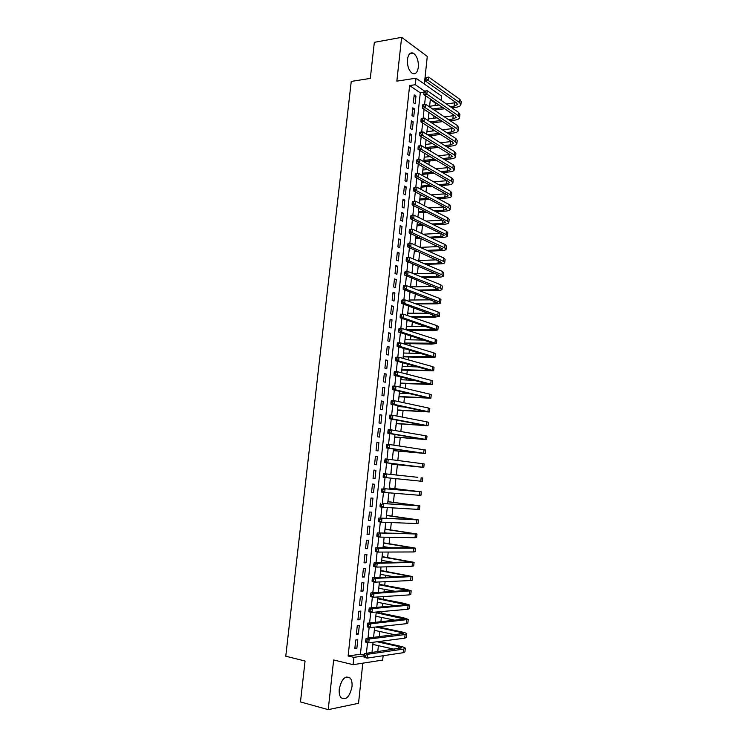 <?xml version="1.0" encoding="UTF-8"?>
<svg xmlns="http://www.w3.org/2000/svg" width="747" height="747" viewBox="0 0 747 747"><rect width="100%" height="100%" fill="white"/><g stroke="black" fill="none" stroke-linecap="round" stroke-linejoin="round"><path stroke-width="1.12" d="M351.986 686.708C352.332 682.833 351.725 679.938 350.156 678.015C345.217 675.288 341.584 678.967 339.269 689.061C338.914 692.917 339.512 695.802 341.052 697.735C346.066 700.481 349.708 696.802 351.986 686.708M418.329 67.211C418.6 60.479 416.938 55.801 413.324 53.168C410.262 52.094 408.31 54.176 407.47 59.415C407.199 66.147 408.842 70.825 412.409 73.458C415.528 74.579 417.498 72.496 418.329 67.211M383.136 655.726L382.688 660.077L353.116 664.681L353.901 657.369L364.097 655.875M424.352 84.037L427.284 56.427L401.625 37.35L374.34 42.327L370.297 78.407L351.249 81.423L285.765 656.221L305.065 661.02L300.481 701.928L328.222 709.65L358.532 703.291L362.799 663.177M409.617 85.56L348.121 655.997L360.428 654.232L420.281 92.824L409.617 85.56L415.304 84.71L416.004 78.202L441.552 96.055L441.103 100.313M435.071 105.532L435.324 103.077L436.173 102.965M377.758 651.683L378.393 645.66M379.327 636.724L379.878 631.504M380.316 627.368L380.4 626.509M380.895 621.803L381.362 617.395M381.782 613.315L381.978 611.532M382.455 606.928L382.837 603.324M383.258 599.309L383.538 596.592M384.014 592.1L384.313 589.29M384.724 585.34L385.107 581.698M385.564 577.319L385.779 575.293M386.18 571.418L386.666 566.852M387.114 562.575L387.245 561.333M387.637 557.523L388.216 552.042M389.094 543.667L389.766 537.28M390.541 529.856L391.307 522.564M391.988 516.074L392.847 507.885M393.436 502.339L394.388 493.253M394.874 488.631L395.919 478.659M396.302 474.971L397.376 464.746M397.824 460.479L398.805 451.141M399.346 445.987L400.224 437.583M400.859 431.533L401.643 424.053M402.372 417.115L403.063 410.561M403.884 402.745L404.472 397.115M404.855 393.445L404.958 392.511M405.388 388.421L405.882 383.697M406.275 379.98L406.452 378.309M406.882 374.126L407.283 370.316M407.685 366.562L407.937 364.134M408.385 359.886L408.684 356.973M409.085 353.172L409.421 350.007M409.87 345.674L410.084 343.657M410.486 339.82L410.897 335.917M411.354 331.509L411.476 330.389M411.886 326.504L412.372 321.873M413.278 313.226L413.838 307.867M414.669 299.986L415.304 293.898M416.051 286.773L416.77 279.966M417.433 273.607L418.227 266.081M418.815 260.47L419.674 252.234M438.694 246.585L420.178 247.369L421.121 238.47M421.644 233.484L422.485 225.482M423.101 219.637L423.848 212.521M424.548 205.836L425.202 199.598M425.986 192.063L426.556 186.713M427.433 178.337L427.9 173.855M428.871 164.648L429.245 161.035M430.3 150.997L430.589 148.251M431.056 143.807L431.159 142.826M431.729 137.383L431.925 135.496M432.401 131.014L432.578 129.324M433.157 123.806L433.26 122.779M433.736 118.25L433.988 115.86M355.749 639.992L354.816 648.639L356.861 648.368L357.785 639.74L355.749 639.992M357.29 625.612L356.366 634.24L358.401 634.007L359.316 625.407L357.29 625.612M358.821 611.279L357.906 619.87L359.933 619.683L360.848 611.102L358.821 611.279M360.353 596.974L359.438 605.556L361.455 605.397L362.37 596.844L360.353 596.974M361.884 582.725L360.969 591.269L362.986 591.157L363.892 582.632L361.884 582.725M363.406 568.504L362.5 577.029L364.508 576.955L365.414 568.448L363.406 568.504M364.928 554.33L364.022 562.827L366.021 562.79L366.926 554.311L364.928 554.33M366.45 540.193L365.535 548.672L367.533 548.672L368.439 540.212L366.45 540.193M367.954 526.093L367.048 534.544L369.037 534.591L369.942 526.159L367.954 526.093M369.466 512.031L368.56 520.463L370.54 520.547L371.436 512.134L369.466 512.031M370.97 498.016L370.064 506.419L372.043 506.541L372.94 498.156L370.97 498.016M372.464 484.037L371.567 492.413L373.537 492.572L374.424 484.215L372.464 484.037M373.958 470.087L373.061 478.453L375.022 478.65L375.918 470.311L373.958 470.087L375.918 470.311M375.452 456.193L374.555 464.522L376.507 464.755L377.403 456.445L375.452 456.193M376.936 442.327L376.049 450.637L377.991 450.908L378.878 442.616L376.936 442.327M378.421 428.498L377.534 436.79L379.467 437.098L380.354 428.825L378.421 428.498M379.896 414.716L379.009 422.979L380.942 423.325L381.829 415.08L379.896 414.716M381.372 400.962L380.494 409.207L382.417 409.589L383.295 401.363L381.372 400.962M382.847 387.254L381.96 395.471L383.883 395.891L384.761 387.693L382.847 387.254M384.313 373.575L383.435 381.773L385.34 382.231L386.218 374.051L384.313 373.575M385.769 359.942L384.892 368.122L386.797 368.607L387.674 360.456L385.769 359.942M387.226 346.347L386.358 354.498L388.253 355.021L389.122 346.888L387.226 346.347M388.683 332.779L387.814 340.912L389.701 341.472L390.569 333.367L388.683 332.779M390.13 319.258L389.262 327.373L391.148 327.97L392.016 319.875L390.13 319.258M391.577 305.775L390.709 313.861L392.595 314.496L393.454 306.429L391.577 305.775M393.025 292.32L392.156 300.387L394.033 301.06L394.892 293.011L393.025 292.32M394.463 278.911L393.594 286.951L395.462 287.66L396.321 279.63L394.463 278.911M395.891 265.53L395.032 273.551L396.89 274.289L397.749 266.296L395.891 265.53M397.329 252.197L396.47 260.189L398.319 260.964L399.178 252.99L397.329 252.197M398.749 238.891L397.899 246.865L399.748 247.677L400.597 239.712L398.749 238.891M400.177 225.622L399.318 233.578L401.158 234.418L402.007 226.481L400.177 225.622M401.597 212.391L400.737 220.328L402.577 221.196L403.427 213.287L401.597 212.391M403.007 199.197L402.157 207.106L403.987 208.011L404.837 200.121L403.007 199.197M404.416 186.031L403.576 193.921L405.397 194.864L406.237 186.993L404.416 186.031M405.826 172.912L404.986 180.783L406.798 181.754L407.638 173.902L405.826 172.912M407.227 159.821L406.387 167.664L408.198 168.682L409.039 160.848L407.227 159.821M408.628 146.767L407.787 154.592L409.589 155.637L410.43 147.831L408.628 146.767M410.028 133.75L409.188 141.556L410.981 142.63L411.821 134.843L410.028 133.75M411.42 120.762L410.579 128.549L412.372 129.661L413.203 121.892L411.42 120.762M412.802 107.811L411.97 115.58L413.754 116.719L414.585 108.978L412.802 107.811M429.693 105.439L429.758 106.242M428.358 118.073L428.423 118.922M427.023 130.734L427.079 131.64M425.687 143.424L425.734 144.386M424.343 156.151L424.389 157.169M422.998 168.915L423.035 169.98M422.447 175.545L422.578 174.331M421.644 181.708L421.682 182.828M420.991 189.374L421.224 187.142M419.487 202.166L419.87 199.991M420.318 195.714L420.44 194.575M418.124 215.052L418.516 212.867M416.761 227.975L417.153 225.781M415.397 240.926L415.79 238.723M414.025 253.915L414.417 251.702M412.652 266.94L413.044 264.718M412.101 272.225L412.148 273.178M411.28 280.004L411.653 277.921M410.719 285.298L410.71 286.867M409.898 293.095L410.168 291.956M409.337 298.398L409.319 300.023M407.946 311.536L407.927 313.217M406.564 324.712L406.536 326.448M405.163 337.924L405.135 339.717M404.669 344.115L404.725 343.545M403.772 351.165L403.725 353.023M403.156 358.429L403.333 356.805M402.372 364.443L402.325 366.366M401.531 372.398L401.923 370.11M401.12 377.767L400.915 379.737M400.121 385.741L400.523 383.435M398.711 399.113L399.113 396.806M399.496 393.146L399.692 391.307M397.292 412.531L397.693 410.215M398.076 406.592L398.179 405.668M395.873 425.977L396.283 423.652M394.453 439.469L394.855 437.126M393.025 452.99L393.436 450.646M392.614 458.434L392.464 459.788M391.596 466.548L392.007 464.195M391.176 472.001L390.933 474.382M390.317 480.162L390.532 478.108M388.879 493.795L388.982 492.815M389.495 487.996L389.589 485.597M388.057 501.648L388.151 499.248M386.61 515.337L386.703 512.928M385.163 529.063L385.256 526.654M383.183 547.859L383.314 546.561M383.706 542.826L383.809 540.417M381.633 562.51L381.857 560.427M382.249 556.636L382.352 554.218M380.018 576.339L380.382 574.34M380.793 570.475L380.886 568.047M378.552 590.233L378.916 588.281M379.327 584.35L379.579 581.95M377.235 604.192L377.44 602.259M377.861 598.263L378.001 596.956M375.61 618.133L375.965 616.284M374.126 632.139L374.48 630.347M435.324 103.077L430.3 99.65M372.641 646.239L372.996 644.437M414.193 94.897L413.362 102.647L415.136 103.814L415.967 96.092L414.193 94.897M353.116 664.681L333.648 659.956L328.222 709.65M348.121 655.997L353.901 657.369M401.625 37.35L396.844 81.143L416.004 78.202M430.375 99.006L429.534 106.905M428.946 112.526L428.096 120.538M427.508 126.094L426.658 134.208M426.079 139.698L425.211 147.925M424.641 153.34L423.754 161.679M423.194 167.02L422.307 175.47M421.747 180.737L420.841 189.299M420.3 194.491L419.384 203.165M418.843 208.292L417.918 217.078M417.386 222.13L416.443 231.028M415.92 235.996L414.968 245.016M414.454 249.918L413.483 259.041M412.979 263.868L411.999 273.113M411.504 277.865L410.514 287.221M410.019 291.9L409.02 301.377M408.534 305.971L407.526 315.57M407.05 320.089L406.023 329.8M405.556 334.245L404.519 344.078M404.052 348.438L403.007 358.392M402.558 362.678L401.494 372.744M401.046 376.955L399.972 387.142M399.542 391.269L398.45 401.587M398.02 405.63L396.918 416.07M396.806 420.094L395.387 430.589M394.976 434.483L393.856 445.156M393.454 448.966L392.315 459.769M391.923 463.495L390.765 474.42M390.382 478.089L389.224 489.024M388.832 492.796L387.684 503.665M387.273 507.549L386.134 518.353M385.713 522.34L384.574 533.087M384.145 537.177L383.015 547.859M382.576 552.061L381.456 562.678M380.998 566.982L379.887 577.543M379.42 581.96L378.318 592.446M377.842 596.965L376.74 607.395M376.255 612.026L375.153 622.391M374.658 627.135L373.575 637.424M373.061 642.28L371.978 652.504M424.604 91.106L415.304 84.71M366.403 653.308L367.543 642.551M368.01 638.106L369.158 627.331M369.616 622.951L370.764 612.148M371.222 607.843L372.37 597.012M372.818 592.773L373.967 581.922M374.415 577.758L375.564 566.88M376.002 562.78L377.16 551.874M377.58 547.85L378.738 536.916M379.159 532.956L380.326 522.004M380.737 518.11L381.904 507.138M382.305 503.31L383.472 492.32M383.874 488.557L385.041 477.538M385.433 473.841L386.601 462.841M386.993 459.125L388.151 448.2M388.552 444.437L389.701 433.605M390.102 429.796L391.241 419.048M391.652 415.201L392.782 404.538M393.193 400.653L394.313 390.074M394.733 386.134L395.845 375.648M396.265 371.67L397.367 361.268M397.796 357.243L398.889 346.925M399.318 342.854L400.401 332.62M400.84 328.512L401.914 318.362M402.353 314.216L403.427 304.141M403.866 299.949L404.93 289.967M405.378 285.737L406.424 275.83M406.882 271.553L407.918 261.739M408.376 257.416L409.412 247.677M409.87 243.326L410.897 233.671M411.364 229.264L412.381 219.693M412.848 215.257L413.857 205.761M414.333 201.279L415.332 191.858M415.808 187.338L416.798 178.01M417.284 173.444L418.264 164.191M418.75 159.597L419.721 150.418M420.216 145.777L421.177 136.673M421.682 132.004L422.634 122.975M423.138 118.259L424.081 109.314M424.585 104.561L425.529 95.7M420.281 92.824L423.969 92.292M360.428 654.232L364.181 655.11L364.022 656.632L365.246 656.921L365.404 655.39L364.181 655.1L364.499 653.578L367.561 654.288L403.604 649.078L405.294 648.265C405.098 647.63 403.492 646.967 400.476 646.276L379.074 641.505M414.034 96.363L415.967 96.092M412.652 109.23L414.585 108.978M411.27 122.135L413.203 121.892M409.879 135.067L411.821 134.843M408.488 148.037L410.43 147.831M407.096 161.044L409.039 160.848M405.696 174.079L407.638 173.902M404.295 187.161L406.237 186.993M402.894 200.271L404.837 200.121M401.484 213.409L403.427 213.287M400.065 226.593L402.007 226.481M398.655 239.806L400.597 239.712M397.236 253.065L399.178 252.99M395.807 266.352L397.749 266.296M394.379 279.677L396.321 279.63M392.95 293.039L394.892 293.011M391.512 306.429L393.454 306.429M390.065 319.865L392.016 319.875M388.627 333.339L390.569 333.367M387.179 346.841L389.122 346.888M385.723 360.39L387.674 360.456M384.266 373.967L386.218 374.051M382.809 387.59L384.761 387.693M381.343 401.251L383.295 401.363M379.878 414.94L381.829 415.08M378.402 428.675L380.354 428.825M376.927 442.448L378.878 442.616M375.442 456.249L377.403 456.445M373.07 478.425L375.022 478.65M371.576 492.329L373.537 492.572M370.082 506.279L372.043 506.541M368.579 520.267L370.54 520.547M367.076 534.292L369.037 534.591M365.572 548.354L367.533 548.672M364.06 562.454L366.021 562.79M362.538 576.6L364.508 576.955M361.025 590.784L362.986 591.157M359.494 605.005L361.455 605.397M357.972 619.263L359.933 619.683M356.431 633.568L358.401 634.007M354.9 647.91L356.861 648.368M425.519 77.753L425.37 79.117L426.574 78.939L426.714 77.576L425.687 77.557L428.694 77.1L428.33 80.499L459.573 102.628L460.871 104.823C460.497 106.046 458.826 106.877 455.857 107.297L451.944 107.811M444.68 108.763L434.343 110.117M429.609 106.261L439.143 104.982M446.445 104.01L456.053 102.6M432.644 108.987L442.999 107.615M450.273 106.653L454.195 106.139L457.528 104.487L456.65 103.021L425.323 80.956L425.37 79.117M426.714 77.576L428.694 77.1L459.909 99.379L461.207 101.583L460.899 104.524M426.574 78.939L428.33 80.499L425.323 80.956M424.063 91.395L423.923 92.759L425.127 92.581L425.267 91.218L424.24 91.162L427.247 90.732L426.882 94.141L458.238 115.654L459.545 117.783C459.172 118.96 457.5 119.753 454.54 120.155L450.142 120.697M442.7 121.612L431.822 122.947M428.264 118.941L436.995 117.849M444.474 116.906L454.596 115.533M430.123 121.845L441.01 120.5M448.461 119.576L452.869 119.034L456.193 117.447L455.315 116.028L423.876 94.57L423.923 92.759M425.267 91.218L427.247 90.732L458.574 112.395L459.881 114.534L459.573 117.484M425.127 92.581L426.882 94.141L423.876 94.57M422.615 105.066L422.466 106.438L423.67 106.27L423.82 104.907L422.793 104.804L425.799 104.403L425.435 107.82L456.903 128.717L458.219 130.772C457.846 131.911 456.184 132.677 453.214 133.05L448.293 133.62M440.665 134.488L429.208 135.805M426.929 131.659L434.773 130.734M442.448 129.829L453.13 128.503M427.489 134.731L438.965 133.405M446.613 132.527L451.533 131.958L454.858 130.436L453.98 129.063L422.428 108.222L422.466 106.438M423.82 104.907L425.799 104.403L457.239 125.449L458.546 127.522L458.247 130.492M423.67 106.27L425.435 107.82L422.428 108.222M421.159 118.782L421.009 120.155L422.214 119.996L422.363 118.624L421.336 118.493L424.352 118.11L423.988 121.546L455.558 141.818L456.884 143.807C456.52 144.899 454.848 145.628 451.888 145.982L446.398 146.561M438.564 147.402L426.472 148.69M425.585 144.404L432.485 143.648M440.356 142.789L451.636 141.5M425.248 147.598L436.864 146.347M444.708 145.506L450.208 144.918L453.522 143.461L452.635 142.135L420.972 121.92L421.009 120.155M422.363 118.624L424.352 118.11L455.894 138.54L457.22 140.539L456.912 143.536M422.214 119.996L423.988 121.546L420.972 121.92M419.693 132.527L419.553 133.909L420.757 133.769L420.906 132.387L419.879 132.21L422.895 131.855L422.531 135.3L454.213 154.946L455.549 156.87C455.184 157.925 453.522 158.616 450.553 158.943L444.456 159.541M436.397 160.334L423.773 161.576M424.231 157.178L430.104 156.59M438.209 155.768L450.124 154.526M423.894 160.381L434.679 159.316M442.756 158.513L448.863 157.906L452.187 156.525L451.291 155.245L419.515 135.646L419.553 133.909M420.906 132.387L422.895 131.855L454.55 151.66L455.885 153.593L455.577 156.609M420.757 133.769L422.531 135.3L419.515 135.646M418.236 146.319L418.087 147.701L419.291 147.57L419.44 146.188L418.413 145.973L421.429 145.646L421.065 149.101L452.869 168.122L454.213 169.971C453.849 170.979 452.187 171.633 449.218 171.941L442.448 172.548M434.147 173.295L422.419 174.35M422.877 169.999L427.62 169.56M435.968 168.785L448.592 167.589M422.541 173.201L432.429 172.305M440.739 171.558L447.528 170.942L450.843 169.625L449.937 168.392L418.049 149.419L418.087 147.701M419.44 146.188L421.429 145.646L453.205 164.826L454.55 166.684L454.232 169.718M419.291 147.57L421.065 149.101L418.049 149.419M416.761 160.147L416.611 161.539L417.825 161.417L417.965 160.035L416.947 159.774L419.963 159.475L419.599 162.93L451.515 181.325L452.869 183.099C452.514 184.07 450.852 184.696 447.883 184.967L440.366 185.583M431.803 186.283L421.075 187.161M421.523 182.847L425.034 182.548M433.652 181.82L447.033 180.681M421.187 186.059L430.076 185.331M438.657 184.621L446.183 184.005L449.489 182.763L448.583 181.568L416.583 163.229L416.611 161.539M417.965 160.035L419.963 159.475L451.851 178.019L453.205 179.812L452.887 182.866M417.825 161.417L419.599 162.93L416.583 163.229M415.285 174.023L415.145 175.414L416.35 175.302L416.499 173.911L415.481 173.612L418.497 173.341L418.133 176.806L450.161 194.565L451.524 196.274C451.169 197.199 449.507 197.787 446.538 198.03L438.218 198.646M429.357 199.29L419.721 200M420.169 195.723L422.316 195.565M431.234 194.883L445.436 193.8M419.823 198.954L427.629 198.375M436.5 197.722L444.829 197.105L448.144 195.929L447.229 194.79L415.117 177.076L415.145 175.414M416.499 173.911L418.497 173.341L450.497 191.251L451.86 192.978L451.543 196.041M416.35 175.302L418.133 176.806L415.117 177.076M413.81 187.927L413.661 189.327L414.874 189.224L415.024 187.833L413.81 187.927L414.006 187.488L417.022 187.245L416.658 190.728L448.798 207.843L450.17 209.477C449.825 210.365 448.163 210.915 445.193 211.14L435.977 211.737M426.789 212.325L418.357 212.876M418.806 208.646L419.45 208.6M428.694 207.974L443.811 206.947L443.475 210.234L446.79 209.132L445.866 208.04L413.642 190.971L413.661 189.327M418.46 211.877L425.052 211.448M434.25 210.841L443.475 210.234M415.024 187.833L417.022 187.245L449.143 204.519L450.506 206.172L450.189 209.263M414.874 189.224L416.658 190.728L413.642 190.971M412.325 201.877L412.185 203.277L413.39 203.193L413.539 201.793L412.325 201.877L412.531 201.41L415.547 201.186L415.183 204.678L447.434 221.159L448.816 222.718C448.471 223.558 446.818 224.081 443.839 224.268L433.633 224.847M424.091 225.389L416.994 225.79M426.023 221.084L442.149 220.132M417.097 224.838L422.344 224.539M431.906 223.988L442.121 223.409L445.427 222.373L444.502 221.327L412.157 204.893L412.185 203.277M413.539 201.793L415.547 201.186L447.78 217.825L449.152 219.403L448.835 222.513M413.39 203.193L415.183 204.678L412.157 204.893M410.841 215.874L410.691 217.274L411.905 217.2L412.055 215.79L410.841 215.874L411.046 215.369L414.071 215.173L413.698 218.675L446.071 234.502L447.453 235.996C447.117 236.799 445.464 237.275 442.485 237.443L431.178 237.985M421.224 238.461L415.631 238.732M423.194 234.213L440.441 233.344M415.724 237.826L419.469 237.649M429.432 237.163L440.767 236.612L444.063 235.65L443.13 234.651L410.673 218.862L410.691 217.274M412.055 215.79L414.071 215.173L446.407 231.159L447.798 232.672L447.481 235.8M411.905 217.2L413.698 218.675L410.673 218.862M409.356 229.899L409.207 231.309L410.411 231.243L410.561 229.833L409.356 229.899L409.561 229.366L412.577 229.198L412.213 232.719L444.698 247.892L446.099 249.311C445.763 250.068 444.11 250.516 441.132 250.656L428.573 251.151M418.161 251.562L414.258 251.711M414.352 250.861L416.396 250.777M426.817 250.357L439.404 249.853L442.7 248.966L409.188 232.868L409.207 231.309M410.561 229.833L412.577 229.198L445.044 244.54L446.435 245.978L446.118 249.125M410.411 231.243L412.213 232.719L409.188 232.868M407.862 243.97L407.713 245.38L408.917 245.324L409.067 243.914L407.862 243.97L408.067 243.401L411.093 243.27L410.719 246.79L443.326 261.31L444.726 262.664C444.4 263.374 442.747 263.784 439.768 263.896L425.799 264.326M414.865 264.662L412.886 264.727M416.947 260.535L436.892 259.863M424.044 263.57L438.031 263.131L441.328 262.318L407.694 246.921L407.713 245.38M409.067 243.914L411.093 243.27L443.662 257.958L445.072 259.321L444.745 262.486M408.917 245.324L410.719 246.79L407.694 246.921M406.359 258.079L406.209 259.498L407.423 259.452L407.573 258.042L406.359 258.079L406.573 257.482L409.599 257.379L409.225 260.908L441.944 274.775L443.363 276.054C443.036 276.717 441.384 277.09 438.405 277.174L422.821 277.52M413.446 273.701L435.025 273.169M421.056 276.801L436.659 276.446L439.955 275.699L406.2 261.011L406.209 259.498M407.573 258.042L409.599 257.379L442.289 271.404L443.699 272.702L443.382 275.886M407.423 259.452L409.225 260.908L406.2 261.011M404.855 272.235L404.706 273.654L405.92 273.617L406.069 272.197L404.855 272.235L405.07 271.6L408.095 271.525L407.722 275.064L440.562 288.267L441.991 289.472C441.664 290.088 440.02 290.434 437.032 290.49L419.599 290.732M410.551 286.867L433.083 286.503M417.825 290.041L435.286 289.799L438.582 289.126L404.697 275.139L404.706 273.654M406.069 272.197L408.095 271.525L440.907 284.887L442.336 286.12L442 289.322M405.92 273.617L407.722 275.064L404.697 275.139M403.352 286.428L403.193 287.847L404.407 287.828L404.557 286.409L403.352 286.428L403.567 285.765L406.592 285.709L406.219 289.266L439.171 301.807L440.609 302.937C440.291 303.506 438.648 303.814 435.669 303.842L416.07 303.945M409.16 300.023L431.047 299.855M414.286 303.291L433.914 303.189L437.2 302.582L403.193 289.313L403.193 287.847M404.557 286.409L406.592 285.709L439.525 298.417L440.954 299.566L440.627 302.796M404.407 287.828L406.219 289.266L403.193 289.313M401.839 300.658L401.681 302.087L402.894 302.077L403.053 300.649L401.839 300.658L402.063 299.967L405.089 299.939L404.715 303.506L437.789 315.374L439.236 316.439L434.287 317.232L412.139 317.148M407.769 313.217L428.899 313.245M410.346 316.532L432.532 316.607L435.809 316.074L401.681 303.525L401.681 302.087M403.053 300.649L405.089 299.939L438.134 311.975L439.581 313.058L439.245 316.298M402.894 302.077L404.715 303.506L401.681 303.525M400.317 314.935L400.168 316.364L401.382 316.364L401.531 314.935L400.317 314.935L400.551 314.207L403.576 314.216L403.203 317.792L437.845 329.969L432.905 330.66L407.713 330.342M406.377 326.448L426.602 326.654M406.023 329.763L434.427 329.614L400.168 317.774L400.168 316.364M401.531 314.935L403.576 314.216L436.743 325.58L438.19 326.579L437.863 329.847M401.382 316.364L403.203 317.792L400.168 317.774M398.795 329.25L398.646 330.688L399.86 330.697L400.009 329.268L398.795 329.25L399.029 328.493L402.063 328.531L401.681 332.116L436.463 343.545L431.523 344.115L404.575 343.545M404.977 339.717L424.109 340.072M404.622 343.041L433.027 343.181L398.655 332.07L398.646 330.688M400.009 329.268L402.063 328.531L435.342 339.213L436.808 340.146L436.472 343.433M399.86 330.697L401.681 332.116L398.655 332.07M397.273 343.611L397.124 345.049L398.338 345.077L398.487 343.639L397.273 343.611L397.507 342.817L400.541 342.882L400.159 346.477L435.071 357.15L430.141 357.617L403.175 356.805M403.576 353.023L421.364 353.508M403.221 356.347L431.635 356.786L397.124 346.412L397.124 345.049M398.487 343.639L400.541 342.882L433.942 352.892L435.417 353.742L435.081 357.057M398.338 345.077L400.159 346.477L397.124 346.412M395.742 358.009L395.593 359.447L396.806 359.494L396.956 358.046L395.742 358.009L395.985 357.187L399.019 357.281L398.637 360.885L433.671 370.801L401.774 370.101M402.166 366.357L418.264 366.945M401.811 369.7L430.235 370.437L395.602 360.782L395.593 359.447M396.956 358.046L399.019 357.281L432.541 366.6L434.026 367.384L433.68 370.708M396.806 359.494L398.637 360.885L395.602 360.782M394.211 372.454L394.052 373.902L395.275 373.948L395.424 372.501L394.211 372.454L394.453 371.595L397.488 371.717L397.105 375.33L432.27 384.481L400.364 383.435M400.756 379.728L414.66 380.363M400.401 383.08L428.834 384.117L394.071 375.209L394.052 373.902M395.424 372.501L397.488 371.717L431.131 380.354L432.625 381.063L432.28 384.406M395.275 373.948L397.105 375.33L394.071 375.209M392.67 386.937L392.52 388.384L393.734 388.449L393.884 387.002L392.67 386.937L392.922 386.05L395.957 386.199L395.574 389.822L430.87 398.207L398.954 396.797M399.337 393.137L410.29 393.734M398.991 396.498L427.424 397.843L392.53 389.663L392.52 388.384M393.884 387.002L395.957 386.199L429.721 394.145L431.224 394.771L430.879 398.142M393.734 388.449L395.574 389.822L392.53 389.663M391.129 401.466L390.97 402.922L392.194 402.997L392.343 401.541L391.129 401.466L391.381 400.541L394.416 400.719L394.033 404.36L429.46 411.97L397.544 410.206M397.927 406.583L404.669 407.012M397.563 409.954L426.014 411.597L390.989 404.174L390.97 402.922M392.343 401.541L394.416 400.719L428.302 407.974L429.814 408.525L429.469 411.914M392.194 402.997L394.033 404.36L390.989 404.174M389.579 416.032L389.42 417.489L390.644 417.582L390.793 416.116L389.579 416.032L389.831 415.08L392.875 415.285L392.483 418.936L428.05 425.762L396.125 423.642M396.143 423.446L424.595 425.398L389.448 418.722L389.42 417.489M390.793 416.116L392.875 415.285L426.882 421.84L428.404 422.316L428.059 425.725M390.644 417.582L392.483 418.936L389.448 418.722M388.029 430.645L387.87 432.111L389.094 432.205L389.243 430.739L388.029 430.645L388.291 429.656L391.325 429.898L390.942 433.559L426.64 439.6L394.705 437.116M394.715 436.976L423.175 439.227L387.898 433.307L387.87 432.111M389.243 430.739L391.325 429.898L425.454 435.744L426.985 436.145L426.64 439.572M389.094 432.205L390.942 433.559L387.898 433.307M386.47 445.296L386.311 446.771L387.534 446.883L387.693 445.408L386.47 445.296L386.731 444.278L389.775 444.549L389.383 448.219L425.22 453.476L393.277 450.628M393.286 450.544L421.747 453.102L386.348 447.939L386.311 446.771M387.693 445.408L389.775 444.549L425.575 450.011L425.22 453.457M387.534 446.883L389.383 448.219L386.348 447.939M384.91 460.003L384.752 461.469L385.975 461.59L386.124 460.124L384.91 460.003L385.172 458.938L388.216 459.246L387.833 462.925L423.792 467.398L391.848 464.176M391.848 464.139L420.328 467.015L384.789 462.617L384.752 461.469M386.124 460.124L388.216 459.246L424.147 463.915L423.792 467.389M385.975 461.59L387.833 462.925L384.789 462.617M417.834 477.314L383.613 473.645L417.834 477.314M384.565 474.877L383.342 474.737L383.183 476.222L384.406 476.353L384.565 474.877L386.657 473.981L386.264 477.669L422.363 481.348L422.727 477.856M384.406 476.353L386.264 477.669L383.22 477.333L383.183 476.222M383.342 474.737L383.613 473.645M389.327 488.034L417.816 491.461L385.088 488.762L421.289 491.834L389.336 487.978M382.996 489.677L381.773 489.528L381.614 491.003L382.837 491.152L382.996 489.677L385.088 488.762L384.696 492.469L419.356 495.27L420.935 495.336L421.289 491.853M382.837 491.152L384.696 492.469L381.652 492.096L381.614 491.003M381.773 489.528L382.044 488.398M387.889 501.741L416.378 505.476L383.519 503.59L419.861 505.859L387.898 501.629M381.418 504.514L380.195 504.356L380.036 505.84L381.259 505.999L381.418 504.514L383.519 503.59L383.127 507.297L417.918 509.389L419.497 509.37L419.861 505.887M381.259 505.999L383.127 507.297L380.083 506.896L380.036 505.84M380.195 504.356L380.475 503.198M386.432 515.486L414.93 519.538L378.897 518.035L418.423 519.921L386.451 515.318M379.84 519.398L378.617 519.23L378.458 520.715L379.681 520.892L379.84 519.398L381.95 518.455L381.549 522.181L416.462 523.535L418.059 523.442L418.423 519.959M379.681 520.892L381.549 522.181L378.505 521.751L378.458 520.715M378.617 519.23L378.897 518.035M384.985 529.259L413.483 533.638L377.319 532.919L416.985 534.021L385.004 529.044M384.621 532.714L387.59 533.153M378.253 534.329L377.03 534.142L376.871 535.636L378.094 535.823L378.253 534.329L380.363 533.367L379.971 537.102L415.015 537.728L416.621 537.551L416.975 534.068M378.094 535.823L379.971 537.102L376.927 536.645L376.871 535.636M377.03 534.142L377.319 532.919M383.519 543.078L412.036 547.775L375.732 547.84L378.785 548.326L415.537 548.158L383.556 542.808M383.155 546.543L391.633 547.878M376.665 549.306L375.442 549.11L375.283 550.604L376.507 550.8L376.665 549.306L378.785 548.326L378.384 552.08L413.558 551.958L415.173 551.706L415.528 548.223M376.507 550.8L378.384 552.08L375.339 551.575L375.283 550.604M375.442 549.11L375.732 547.84M382.062 556.935L410.579 561.949L374.144 562.808L377.198 563.331L414.081 562.342L382.1 556.608M381.698 560.409L393.874 562.454M375.069 564.321L373.845 564.116L373.687 565.619L374.91 565.824L375.069 564.321L377.198 563.331L376.796 567.085L412.092 566.226L413.717 565.89L414.081 562.416M374.91 565.824L376.796 567.085L373.743 566.562L373.687 565.619M373.845 564.116L374.144 562.808M380.596 570.829L409.123 576.17L372.548 577.823L375.601 578.374L412.633 576.563L380.634 570.447M380.232 574.312L395.079 576.945M373.472 579.392L372.249 579.168L372.09 580.671L373.313 580.895L373.472 579.392L375.601 578.374L375.199 582.146L410.626 580.54L412.269 580.12L412.624 576.647M373.313 580.895L375.199 582.146L372.146 581.586L372.09 580.671M372.249 579.168L372.548 577.823M379.131 584.761L407.657 590.429L370.951 592.885L374.004 593.473L411.167 590.821L406.331 589.327L379.177 584.322M378.757 588.253L395.63 591.409M371.866 594.5L370.643 594.257L370.484 595.77L371.707 596.013L371.866 594.5L374.004 593.473L373.603 597.255L409.16 594.892L410.803 594.388L411.158 590.914M371.707 596.013L373.603 597.255L370.549 596.657L370.484 595.77M370.643 594.257L370.951 592.885M377.655 598.73L406.191 604.725L369.345 607.993L372.398 608.609L409.711 605.117L404.874 603.501L377.702 598.235M377.282 602.231L395.733 605.854M370.26 609.655L369.037 609.403L368.878 610.915L370.101 611.167L370.26 609.655L372.398 608.609L371.997 612.4L407.685 609.281L409.347 608.702L409.701 605.229M370.101 611.167L371.997 612.4L368.943 611.774L368.878 610.915M369.037 609.403L369.345 607.993M376.171 612.745L404.725 619.067L367.739 623.138L370.792 623.792L408.245 619.459L403.408 617.722L376.236 612.185M375.806 616.247L395.518 620.318M368.644 624.847L367.421 624.585L367.263 626.107L368.486 626.369L368.644 624.847L370.792 623.792L370.391 627.592L406.2 623.717L407.871 623.054L408.226 619.58M368.486 626.369L370.391 627.592L367.328 626.938L367.263 626.107M367.421 624.585L367.739 623.138M375.741 627.013L400.037 632.205L403.249 633.447L366.123 638.34L369.177 639.021L405.089 634.567L406.77 633.839C406.564 633.26 404.958 632.634 401.942 631.971L377.683 626.808M374.322 630.309L395.079 634.791M367.029 640.095L365.806 639.824L365.647 641.346L366.87 641.626L367.029 640.095L369.177 639.021L368.775 642.831L404.725 638.19L406.405 637.443L406.76 633.979M366.87 641.626L368.775 642.831L365.713 642.14L365.647 641.346M365.806 639.824L366.123 638.34M377.132 641.757L398.562 646.538L401.765 647.864L364.499 653.578M372.837 644.409L394.472 649.292M365.404 655.39L367.561 654.288L367.16 658.116L403.231 652.71L404.93 651.879L405.285 648.415M365.246 656.921L367.16 658.116L364.097 657.397L364.022 656.632M454.531 102.927L454.195 106.139M459.909 99.379L459.573 102.628M453.196 115.804L452.869 119.034M458.574 112.395L458.238 115.654M451.87 128.717L451.533 131.958M457.239 125.449L456.903 128.717M450.534 141.669L450.208 144.918M455.894 138.54L455.558 141.818M449.199 154.657L448.863 157.906M454.55 151.66L454.213 154.946M447.864 167.673L447.528 170.942M453.205 164.826L452.869 168.122M446.519 180.737L446.183 184.005M451.851 178.019L451.515 181.325M445.165 193.828L444.829 197.105M450.497 191.251L450.161 194.565M449.143 204.519L448.798 207.843M442.448 220.281L442.121 223.409M447.78 217.825L447.434 221.159M441.066 233.643L440.767 236.612M446.407 231.159L446.071 234.502M439.694 247.052L439.404 249.853M445.044 244.54L444.698 247.892M438.302 260.488L438.031 263.131M443.662 257.958L443.326 261.31M436.92 273.962L436.659 276.446M442.289 271.404L441.944 274.775M435.529 287.474L435.286 289.799M440.907 284.887L440.562 288.267M434.128 301.032L433.914 303.189M439.525 298.417L439.171 301.807M432.737 314.618L432.532 316.607M438.134 311.975L437.789 315.374M431.327 328.241L431.14 330.071M436.743 325.58L436.388 328.979M429.927 341.902L429.749 343.564M435.342 339.213L434.997 342.63M428.517 355.609L428.358 357.103M433.942 352.892L433.596 356.31M427.097 369.345L426.967 370.671M432.541 366.6L432.186 370.036M425.678 383.118L425.566 384.275M431.131 380.354L430.776 383.799M424.259 396.937L424.156 397.927M429.721 394.145L429.366 397.6M422.83 410.794L422.746 411.606M428.302 407.974L427.947 411.429M421.401 424.688L421.336 425.332M426.882 421.84L426.528 425.304M419.973 438.62L419.917 439.087M425.454 435.744L425.099 439.227M424.025 449.685L423.67 453.177M422.597 463.672L422.242 467.174M421.159 477.688L420.804 481.199M419.721 491.75L419.356 495.27M418.273 505.85L417.918 509.389M411.7 518.941L411.644 519.492M416.826 519.996L416.462 523.535M410.252 532.966L410.178 533.685M415.379 534.17L415.015 537.728M408.805 547.019L408.712 547.924M413.922 548.391L413.558 551.958M407.358 561.118L407.246 562.202M412.456 562.659L412.092 566.226M405.901 575.255L405.77 576.525M410.99 576.955L410.626 580.54M404.444 589.43L404.295 590.886M409.524 591.297L409.16 594.892M402.978 603.651L402.81 605.285M408.049 605.686L407.685 609.281M401.512 617.909L401.326 619.73M406.573 620.103L406.2 623.717M400.037 632.205L399.832 634.212M405.089 634.567L404.725 638.19M398.562 646.538L398.338 648.732M403.604 649.078L403.231 652.71M350.156 678.015L346.113 676.997M413.324 53.168L409.655 53.784"/></g></svg>
